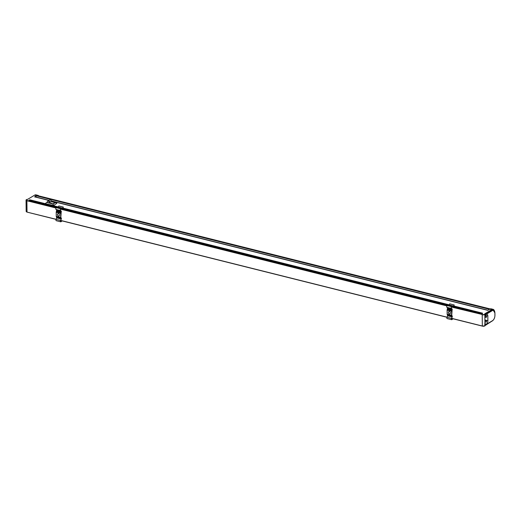 <?xml version="1.0" encoding="UTF-8"?>
<svg xmlns="http://www.w3.org/2000/svg" width="521" height="521" viewBox="0 0 521 521"><rect width="100%" height="100%" fill="white"/><g stroke="black" fill="none" stroke-linecap="round" stroke-linejoin="round"><path stroke-width="0.78" d="M486.347 316.651L486.275 317.243L486.347 316.651M486.399 321.294L486.327 321.893L486.399 321.294M484.869 317.823A2.683 1.374 -75.9 0 1 486.327 314.469A2.683 1.374 -75.9 0 1 487.005 314.339A2.683 1.374 -75.9 0 1 487.832 316.052L487.884 320.702A2.683 1.374 -75.9 0 1 485.748 324.186A2.683 1.374 -75.9 0 1 484.921 322.473L484.836 314.515A1.895 0.742 -0.6 0 1 482.212 314.743L482.329 326.016L451.596 318.318M52.074 201.236L487.786 310.347L489.877 309.096A5.047 2.585 -75.9 0 1 491.153 308.842L493.1 309.331A5.047 2.585 104.1 0 0 491.824 309.578L485.071 313.616A2.716 1.062 -0.6 0 0 484.634 314.326A1.706 0.664 179.4 0 1 482.316 314.508L451.544 307.064M48.837 200.429L34.575 196.853L36.665 195.603A5.047 2.585 -75.9 0 1 37.942 195.355A5.047 2.585 -75.9 0 1 38.736 195.876M47.209 202.181L46.766 202.448L53.07 204.03L53.344 205.411L45.464 203.724L53.35 205.697L56.835 203.32L53.35 205.697L58.372 206.954M452.456 306.53L482.029 313.785L482.641 313.199L453.85 305.99M449.284 304.844L62.943 208.1M447.754 305.352L61.55 208.641M56.848 207.462L28.909 200.468L29.951 199.843L45.464 203.724M490.202 308.933L37.864 195.662A4.735 2.423 104.1 0 0 36.672 195.896L35.102 196.99M487.969 310.236L51.729 200.995M49.02 200.318L35.102 196.834M36.665 195.603L34.627 195.128L35.995 194.867A5.047 2.585 104.1 0 0 34.725 195.115L27.971 199.152A2.716 1.062 179.4 0 1 26.486 199.595L26.486 199.595A1.706 0.664 -0.6 0 0 27.001 200.494L56.222 207.807M451.557 318.416L482.433 326.126A1.706 0.664 -0.6 0 0 484.758 325.938L484.921 322.473M493.283 310.041A4.415 2.26 104.1 0 0 493.107 309.982A4.415 2.26 104.1 0 0 491.987 310.203L485.233 314.235L485.233 313.831L491.987 309.793A4.858 2.488 -75.9 0 1 494.403 310.796M484.836 314.658A2.527 0.983 179.4 0 1 485.233 314.235M484.758 325.938L484.953 325.781A1.895 0.742 179.4 0 1 482.329 326.016L484.875 325.918M53.07 204.03L55.513 202.565L53.585 202.083M47.203 202.409A2.188 1.674 59.1 0 1 47.899 200.989A2.188 1.674 59.1 0 1 48.095 200.898A9.977 7.633 -120.9 0 0 52.986 203.854L47.203 202.409L52.986 203.854L55.076 202.604L49.293 201.158M45.457 203.431L46.766 202.448M55.513 202.565L56.835 203.32M52.986 203.854L55.076 202.604A9.977 7.633 59.1 0 1 50.185 199.641A2.188 1.674 -120.9 0 0 49.996 199.738A2.188 1.674 -120.9 0 0 49.821 199.862M48.095 200.898L50.185 199.641M449.382 313.896A1.263 0.964 -120.9 0 0 449.356 311.571A1.263 0.964 -120.9 0 0 449.382 313.896M448.776 311.617A1.263 0.964 -120.9 0 0 450.066 313.779M449.089 305.189L449.721 303.834L454.195 304.954L453.784 306.146A0.821 0.423 -75.9 0 1 453.465 306.563A0.821 0.423 -75.9 0 1 453.257 306.602A0.821 0.423 -75.9 0 1 453.14 306.53L451.74 306.889A0.755 0.391 104.1 0 0 451.336 307.54A0.755 0.391 104.1 0 0 451.427 308.269L452.085 308.96A0.821 0.423 -75.9 0 1 452.098 310.028L451.727 315.238L452.156 315.928A0.821 0.423 -75.9 0 1 452.169 316.996L451.538 318.461A0.755 0.391 104.1 0 0 451.655 319.51A0.755 0.391 104.1 0 0 451.844 319.471A0.755 0.391 104.1 0 0 451.87 319.458L452.886 318.748M454.195 304.954L453.459 306.387L453.088 306.231A0.821 0.423 104.1 0 0 452.97 306.159A0.821 0.423 104.1 0 0 452.788 306.185L451.74 306.713A0.944 0.482 104.1 0 0 451.238 307.527A0.944 0.482 104.1 0 0 451.355 308.439L452.013 309.129L451.707 310.666A0.821 0.423 104.1 0 0 451.583 311.278L451.622 315.303A0.821 0.423 104.1 0 0 451.766 315.759L452.098 316.918L451.46 318.383A0.944 0.482 104.1 0 0 451.609 319.692A0.944 0.482 104.1 0 0 451.844 319.647A0.944 0.482 104.1 0 0 451.876 319.627L452.925 318.898A0.821 0.423 104.1 0 0 453.042 318.787M448.62 305.111A0.821 0.423 104.1 0 0 448.503 305.039A0.821 0.423 104.1 0 0 448.32 305.065L447.272 305.593A0.944 0.482 104.1 0 0 446.771 306.407A0.944 0.482 104.1 0 0 446.888 307.318L447.546 308.009L447.239 309.546A0.821 0.423 104.1 0 0 447.116 310.164L447.155 314.183A0.821 0.423 104.1 0 0 447.292 314.638L447.624 315.798L446.992 317.263A0.944 0.482 104.1 0 0 447.135 318.572L451.609 319.692M58.45 213.682A1.263 0.964 59.1 0 1 58.476 216.007A1.263 0.964 59.1 0 1 58.45 213.682M59.16 215.896A1.263 0.964 59.1 0 1 57.87 213.734M62.136 220.897A0.821 0.423 104.1 0 1 62.012 221.008L60.97 221.738A0.944 0.482 104.1 0 1 60.937 221.757A0.944 0.482 104.1 0 1 60.697 221.803A0.944 0.482 104.1 0 1 60.553 220.494L61.185 219.028L60.853 217.869A0.821 0.423 104.1 0 1 60.716 217.413L60.677 213.395A0.821 0.423 104.1 0 1 60.801 212.776L61.107 211.239L60.449 210.549A0.944 0.482 104.1 0 1 60.332 209.637A0.944 0.482 104.1 0 1 60.833 208.823L61.882 208.296A0.821 0.423 104.1 0 1 62.064 208.27A0.821 0.423 104.1 0 1 62.181 208.341L62.553 208.498L63.282 207.065L62.872 208.257A0.821 0.423 -75.9 0 1 62.553 208.674A0.821 0.423 -75.9 0 1 62.351 208.713A0.821 0.423 -75.9 0 1 62.233 208.641L60.827 208.999A0.755 0.391 104.1 0 0 60.429 209.65A0.755 0.391 104.1 0 0 60.521 210.38L61.178 211.07A0.821 0.423 -75.9 0 1 61.191 212.138L60.82 217.348L61.25 218.038A0.821 0.423 -75.9 0 1 61.263 219.107L60.625 220.572A0.755 0.391 104.1 0 0 60.742 221.62A0.755 0.391 104.1 0 0 60.937 221.581A0.755 0.391 104.1 0 0 60.957 221.568L61.979 220.858M57.707 207.221A0.821 0.423 104.1 0 0 57.597 207.15A0.821 0.423 104.1 0 0 57.414 207.176L56.366 207.703A0.944 0.482 104.1 0 0 55.864 208.517A0.944 0.482 104.1 0 0 55.981 209.429L56.639 210.119L56.333 211.663A0.821 0.423 104.1 0 0 56.203 212.275L56.248 216.293A0.821 0.423 104.1 0 0 56.385 216.749L56.717 217.908L56.086 219.374A0.944 0.482 104.1 0 0 56.229 220.689L60.697 221.803M63.282 207.065L58.814 205.945L58.183 207.299M486.406 321.932L486.399 321.236L486.406 321.932M486.536 321.242L486.184 320.949L486.197 322.115M486.353 317.289L486.347 316.592L486.353 317.289M486.484 316.592L486.139 316.306L486.145 317.465M60.879 208.973L447.129 305.697M451.785 306.862L482.316 314.508M491.987 309.793L489.877 309.096M485.344 325.143L492.104 321.06L485.351 325.045M485.09 325.306A2.716 1.062 179.4 0 1 485.194 325.234L485.351 325.097A2.527 0.983 -0.6 0 0 484.953 325.521M482.348 326.1L451.564 318.396M60.644 220.526L446.985 317.269L60.657 220.507M60.553 220.494L27.072 212.119L56.118 219.282M27.033 212.086A1.706 0.664 179.4 0 1 26.447 211.773M60.69 220.429L447.031 317.172M446.959 305.918L60.631 209.175M56.053 208.029L26.897 200.728L27.014 211.995A1.895 0.742 -0.6 0 1 26.167 211.389L26.05 200.123A1.895 0.742 179.4 0 1 26.324 199.732M489.538 309.298L36.672 195.896M57.447 207.163L29.782 200.233L29.254 200.552M482.387 313.57L453.654 306.381M448.36 305.052L62.741 208.491M29.515 199.882L29.782 200.233L29.951 199.843M27.001 200.494L26.897 200.728A1.895 0.742 179.4 0 1 26.05 200.123L26.408 199.595M27.971 199.152L34.568 195.206M26.434 199.589L27.821 199.23M494.383 310.757A5.047 2.585 104.1 0 0 493.1 309.331L494.54 311.05M492.098 321.099A5.047 2.585 104.1 0 0 492.475 320.793M484.843 315.094L492.514 310.509A4.227 2.162 -75.9 0 1 494.891 313.004L494.917 315.322A4.227 2.162 -75.9 0 1 492.625 320.61L484.947 325.202M491.987 310.203L484.836 314.788M494.598 311.337A4.415 2.26 104.1 0 0 493.472 310.073A4.415 2.26 104.1 0 0 492.358 310.295L492.514 310.509M484.947 325.241L492.625 320.61M492.508 320.767A4.858 2.488 -75.9 0 1 492.104 321.06M484.81 314.384L484.823 314.463A2.527 0.983 179.4 0 1 484.81 314.384A2.527 0.983 179.4 0 1 485.233 313.831L485.071 313.616M484.895 319.953L487.884 320.702M485.461 315.459L487.832 316.052M451.486 319.36L451.87 319.458M452.684 306.413L453.14 306.53M449.239 304.948L453.706 306.068M446.992 317.263L451.46 318.383M447.624 315.798L452.098 316.918M447.617 314.977L452.085 316.097M447.292 314.638L451.766 315.759M447.155 314.183L451.622 315.303M447.116 310.164L451.583 311.278M447.239 309.546L451.707 310.666M447.552 308.829L452.02 309.949M447.546 308.009L452.013 309.129M446.888 307.318L451.355 308.439M447.272 305.593L451.74 306.713M448.32 305.065L452.788 306.185M61.185 219.028L56.717 217.908M61.178 218.208L56.711 217.088M60.853 217.869L56.385 216.749M60.716 217.413L56.248 216.293M60.677 213.395L56.203 212.275M60.801 212.776L56.333 211.663M61.113 212.06L56.646 210.94M61.107 211.239L56.639 210.119M60.449 210.549L55.981 209.429M60.833 208.823L56.366 207.703M61.882 208.296L57.414 207.176M62.8 208.179L58.332 207.058M62.233 208.641L61.771 208.53M60.957 221.568L60.579 221.471M484.914 321.861L486.321 322.095L486.347 320.923L484.901 320.558M484.901 317.224L486.275 317.452L486.295 316.273L485.214 316M35.995 194.867L37.942 195.355M26.167 211.389L27.072 212.119L56.079 219.38M493.107 309.982L494.924 312.958L494.95 315.283C494.839 317.79 494.045 319.607 492.56 320.734L484.947 325.286M492.749 320.61L484.927 325.651M47.899 200.989L49.996 199.738M452.625 306.446L453.257 306.602M448.503 305.039L452.97 306.159M62.064 208.27L57.597 207.15M62.351 208.713L61.719 208.556"/></g></svg>
